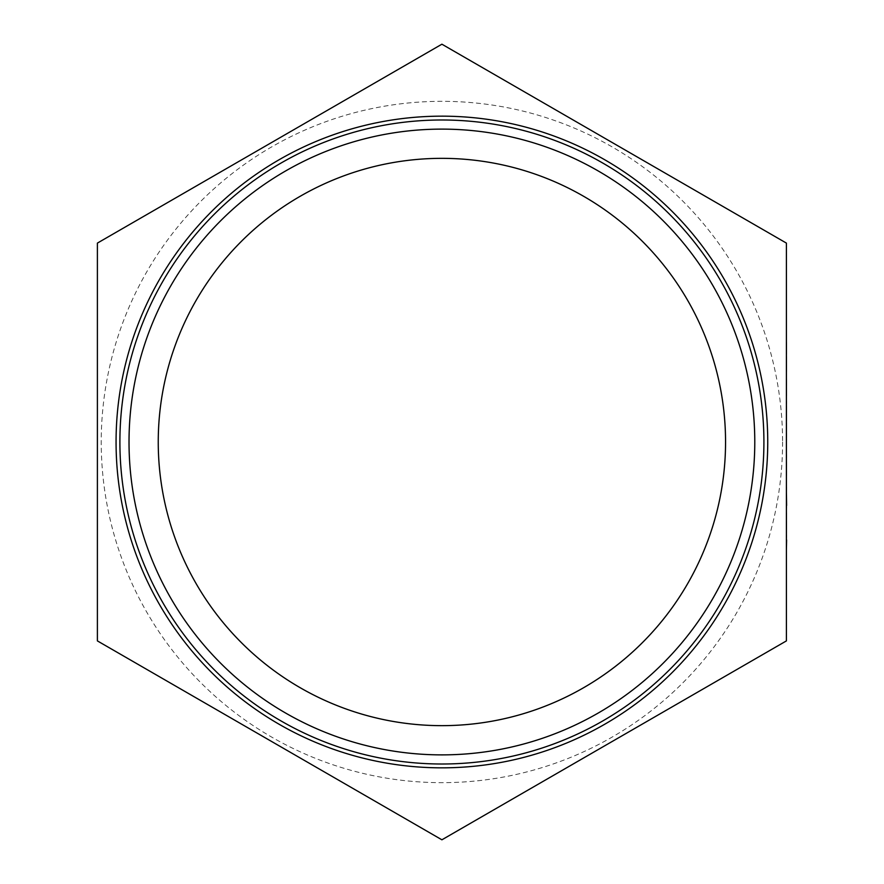 <?xml version="1.0" encoding="UTF-8"?>
<svg xmlns="http://www.w3.org/2000/svg" width="884" height="884" viewBox="0 0 884 884"><rect width="100%" height="100%" fill="white"/><g stroke="black" fill="none" stroke-linecap="round" stroke-linejoin="round"><path stroke-width="0.66" stroke-dasharray="4.42 3.31" d="M786.406 523.659L786.406 540.566L786.605 523.659M786.406 507.714L786.406 512.974M786.406 497.825L786.406 505.482L786.605 497.825M786.406 474.852L786.406 487.46M786.406 457.536L786.605 474.852M786.406 442L786.406 451.569M786.406 431.182L786.605 439.768M786.406 412.043L786.605 420.629M786.406 388.407L786.406 394.474L786.406 388.407M786.406 373.103L786.406 379.004M786.406 363.213L786.406 370.871L786.605 363.213M786.406 348.451L786.406 353.324M786.406 537.538L786.406 539.284M786.406 521.372L786.406 516.168M786.406 502.797L786.406 497.029M786.406 482.355L786.406 491.924L786.406 482.355M786.406 463.536L786.406 479.482L786.406 463.536M786.406 403.822L786.605 412.043M786.406 365.534L786.605 373.103M786.406 336.252L786.406 345.412M786.406 243.1L786.406 640.9L441.901 839.8L97.395 640.9L97.395 243.1L441.901 44.2L786.406 243.1M763.909 442A322.008 322.008 0 0 0 280.902 163.131A322.008 322.008 0 0 0 280.902 720.869A322.008 322.008 0 0 0 763.909 442A322.008 322.008 0 0 0 280.902 163.131A322.008 322.008 0 0 0 280.902 720.869A322.008 322.008 0 0 0 763.909 442M782.583 442A340.683 340.683 0 0 1 146.866 612.336A340.683 340.683 0 0 1 353.733 112.931A340.683 340.683 0 0 1 782.583 442M786.605 345.412L786.605 352.208L786.406 345.014M786.605 345.014L786.406 342.981M786.605 356.672L786.605 365.534M786.605 357.788L786.605 370.871L786.406 357.788M786.605 359.136L786.605 372.938L786.406 359.136M786.605 379.004L786.406 389.181M786.605 389.181L786.406 397.502M786.605 389.866L786.605 394.474L786.406 389.866M786.605 395.634L786.605 389.015L786.605 395.634M786.605 381.236L786.605 389.026L786.406 381.236M786.605 401.325L786.605 403.822M786.605 420.154L786.605 410.751L786.406 420.154M786.605 410.74L786.406 403.557L786.605 410.74M786.605 470.432L786.605 476.929L786.406 470.432M786.605 487.46L786.406 491.924M786.406 492.399L786.406 508.189M786.605 508.189L786.605 502.797M786.605 497.029L786.605 507.714M786.605 512.974L786.406 526.367M786.605 526.367L786.605 521.372M786.605 516.168L786.406 528.61M786.605 528.61L786.406 529.881M786.605 529.881L786.605 521.273M786.406 521.427L786.406 534.986M786.605 534.986L786.605 537.538M786.605 539.284L786.406 540.875M786.605 540.875L786.605 548.699M786.605 353.324L786.605 342.473L786.406 349.688M786.605 349.688L786.605 355.556M786.605 342.981L786.605 348.451M786.605 405.955L786.605 412.11L786.406 405.955M786.605 418.397L786.605 412.11L786.406 418.397M786.605 422.861L786.605 431.182M786.605 425.094L786.605 431.259L786.406 425.094M786.605 437.536L786.605 431.259L786.406 437.536M786.605 454.763L786.605 457.536M786.605 462.221L786.605 467.835L786.406 462.221"/><path stroke-width="1.33" d="M786.406 243.1L786.406 640.9L441.901 839.8L97.395 640.9L97.395 243.1L441.901 44.2L786.406 243.1M725.554 442A283.654 283.654 0 0 1 300.074 687.653A283.654 283.654 0 0 1 300.074 196.347A283.654 283.654 0 0 1 725.554 442M754.781 442A312.87 312.87 0 0 1 285.466 712.957A312.87 312.87 0 0 1 285.466 171.043A312.87 312.87 0 0 1 754.781 442M763.909 442A322.008 322.008 0 0 1 280.902 720.869A322.008 322.008 0 0 1 280.902 163.131A322.008 322.008 0 0 1 763.909 442M786.406 355.556L786.406 336.252M786.406 397.502L786.406 356.672M786.406 420.629L786.406 401.325M786.406 491.924L786.406 454.763M786.406 540.566L786.406 505.482M786.605 540.025L786.406 548.699M786.406 439.768L786.406 422.861M786.406 451.569L786.406 442M786.605 505.482L786.406 492.399M767.743 442A325.831 325.831 0 0 1 278.99 724.184A325.831 325.831 0 0 1 278.99 159.816A325.831 325.831 0 0 1 767.743 442"/></g></svg>
